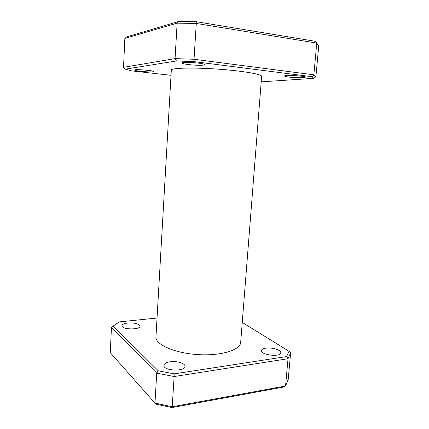 <?xml version="1.0" encoding="UTF-8"?>
<svg xmlns="http://www.w3.org/2000/svg" width="429" height="429" viewBox="0 0 429 429"><rect width="100%" height="100%" fill="white"/><g stroke="black" fill="none" stroke-linecap="round" stroke-linejoin="round"><path stroke-width="0.64" d="M172.04 407.55L172.227 406.756L154.976 403.104L156.724 373.117L111.443 327.493L110.274 352.665L154.976 403.104L156.285 404.204L172.04 407.55L283.853 387.001L285.553 386.003L288.036 358.719L174.126 376.528L172.227 406.756L285.553 386.003L288.202 379.504L290.637 352.901L288.036 358.719L286.61 356.558L289.033 351.276L242.246 322.426M170.082 361.792C165.932 362.478 163.873 363.787 163.899 365.712C164.146 371.219 186.293 371.616 185.006 366.114C184.856 363.159 176.475 360.773 170.082 361.792M127.863 323.016C123.938 323.509 121.986 324.49 121.997 325.96C122.286 329.885 141.173 329.853 139.977 325.96C138.54 323.67 134.497 322.688 127.863 323.016M265.717 348.15C262.939 348.584 261.508 349.437 261.422 350.697C260.961 355.207 281.29 357.33 280.786 352.708C281.059 349.951 271.675 347.163 265.717 348.15M157.041 318.028L119.316 321.889L113.208 326.056L158.247 370.774L174.153 373.874L286.61 356.558M156.043 335.376L155.909 337.698C156.719 345.463 176.855 353.727 200.011 354.713C223.177 355.786 241.473 349.313 240.733 341.629L261.62 76.55C263.229 74.539 244.46 71.091 219.669 69.257C194.895 67.407 172.769 67.83 171.332 69.879L171.294 70.522M261.202 81.853L313.878 78.341L311.958 76.689L193.736 61.578L176.416 60.972L125.236 69.155L131.44 70.844L171.021 75.316M288.797 77.059C285.907 76.689 284.486 76.324 284.54 75.976C284.55 74.71 306.403 75.992 305.309 77.199C305.266 77.971 295.002 77.869 288.797 77.059M140.556 71.316C136.438 70.828 134.433 70.383 134.54 69.986C135.108 68.94 155.126 70.672 153.577 71.622C151.893 72.11 147.549 72.008 140.556 71.316M188.363 64.559C183.977 63.985 181.88 63.433 182.068 62.902C182.781 61.395 206.558 63.331 204.687 64.736C204.258 65.54 195.104 65.428 188.363 64.559M124.855 38.422L123.514 67.326L175.064 58.617L177.134 23.15L124.855 38.422L126.748 36.862L178.737 21.45L196.235 21.713L315.165 41.275L316.747 43.077L196.273 23.45L194.031 59.261L313.862 74.828L316.747 43.077L318.726 45.86L315.905 76.689L313.862 74.828L311.958 76.689M174.153 373.874L174.126 376.528L156.724 373.117L158.247 370.774M176.416 60.972L175.064 58.617L194.031 59.261L193.736 61.578M196.235 21.713L196.273 23.45L177.134 23.15L178.737 21.45M290.637 352.901L289.033 351.276M113.208 326.056L111.443 327.493M123.514 67.326L125.236 69.155M313.878 78.341L315.905 76.689M185.006 366.114L184.963 366.768M139.977 325.96L139.956 326.426M155.909 337.698L171.332 69.879"/></g></svg>
